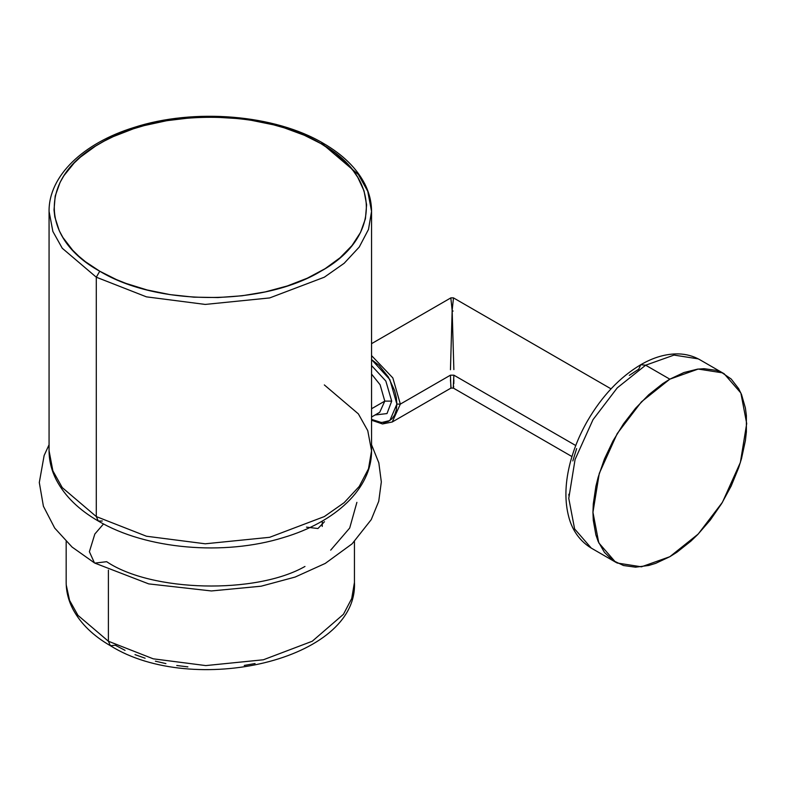 <?xml version="1.0" encoding="UTF-8"?>
<svg xmlns="http://www.w3.org/2000/svg" width="786" height="786" viewBox="0 0 786 786"><rect width="100%" height="100%" fill="white"/><g stroke="black" fill="none" stroke-linecap="round" stroke-linejoin="round"><path stroke-width="1.18" d="M375.079 414.979L386.997 413.574L391.703 401.115L384.786 401.115L380.11 384.757L371.552 374.077L380.11 384.757L384.786 401.115L391.703 401.115L385.838 381.043L371.552 365.549M384.786 401.115L379.726 412.296L384.786 401.115L371.552 408.749L384.786 401.115M306.471 527.141L317.937 528.526L324.49 521.698M322.24 521.089L322.24 526.443L322.24 521.089M103.536 523.928L94.831 534.028L89.388 551.713L94.448 562.894L89.388 551.713L94.831 534.028L103.536 523.928M356.893 502.352L349.701 528.035L330.7 550.131M304.968 566.46C255.912 594.481 151.501 591.966 106.66 561.685L94.831 563.11L148.721 583.89L211.405 590.954L261.158 586.199L295.143 577.052L325.247 563.424L352.108 543.833L371.247 519.615L378.734 501.291L381.328 481.926L378.823 462.836L371.552 444.738M450.457 369.725L452.156 310.352L453.866 369.607M453.886 375.177L450.437 375.177L453.886 375.177L575.745 445.534L453.886 375.177L453.247 387.763M451.076 387.763L450.457 379.893M453.866 379.893L453.797 383.745M453.689 386.201L453.493 387.979M453.1 311.04L452.156 310.932L453.1 311.04M450.84 298.051L452.156 310.352L453.473 298.032L452.156 310.352L450.85 298.032M396.881 404.102L389.856 379.569L371.552 359.566L378.98 365.313L388.304 376.916L394.641 390.652L396.321 397.559L396.881 404.102L400.339 404.102L396.881 404.102L396.321 409.987L394.641 414.969L391.929 418.83L388.304 421.394L383.922 422.534L378.98 422.22L371.552 419.39L381.534 422.563L389.856 420.53L396.881 404.102M371.552 355.596L392.843 377.928L400.339 404.102L392.243 421.994L400.339 404.102L392.843 377.928L371.552 355.596M450.437 375.177L400.339 404.102L450.437 375.177L450.899 388.107L453.384 388.107L571.943 456.558M669.829 379.166L662.736 383.637L648.784 394.7L635.56 408.258L623.504 423.841L613.011 440.936L604.463 458.936L598.146 477.249L595.886 486.328L593.283 503.934L592.949 512.315L593.283 520.322L595.886 534.912L598.146 541.387L604.463 552.401L613.011 560.536L623.504 565.517L635.56 567.178L648.784 565.458L655.701 563.346L669.829 556.704L676.923 552.224L690.865 541.171L697.595 534.677L710.298 520.037L721.617 503.63L731.177 486.013L738.644 467.768L741.512 458.611L745.393 440.622L746.376 431.927L746.376 415.548L745.393 407.993L741.512 394.484L738.644 388.638L731.177 379.019L721.617 372.436L716.154 370.353L704.089 368.693L697.595 369.125L683.948 372.525L669.829 379.166L645.64 365.205L674.024 355.085L698.263 358.878L700.002 359.821L698.263 358.878L674.024 355.085L645.64 365.205L640.757 364.724L645.64 365.205L617.256 387.862L593.017 419.645L575.087 459.446L568.769 498.353L574.605 528.909L591.288 548.117L574.605 528.909L568.769 498.353L575.087 459.446L593.017 419.645L617.256 387.862L645.64 365.205L669.829 379.166L698.204 369.056L722.452 372.839L724.181 373.782L740.864 393L746.7 423.556L740.373 462.453L722.452 502.264L698.204 534.048L669.829 556.704L641.445 566.814L617.207 563.022L615.467 562.088L598.785 542.871L592.949 512.315L599.276 473.418L617.207 433.607L641.445 401.823L669.829 379.166M629.301 375.374L638.733 369.194L640.757 364.724C653.51 357.316 666.047 353.71 678.367 353.897C686.227 354.103 693.439 356.078 700.002 359.821L724.181 373.782M568.926 495.799L568.848 494.227M572.817 460.94L576.639 448.61M255.067 663.531L244.259 665.437M187.893 666.872L176.771 665.506M165.915 663.6L155.392 661.183M145.105 658.216L135.005 654.63M125.062 650.346L115.296 645.237L110.413 645.719L108.389 641.248L108.389 570.105L108.389 641.248L77.961 615.369L69.561 600.347L66.24 585.02L69.561 600.347L77.961 615.369L108.389 641.248L110.413 645.719C93.288 635.864 80.86 623.819 73.147 609.602C68.539 600.877 66.211 591.819 66.171 582.406L66.171 541.564M354.447 541.564L354.447 582.406L351.725 598.519L343.443 614.298L312.239 641.248L263.369 659.778L205.785 665.585L153.221 658.815L108.389 641.248L153.221 658.815L205.785 665.585L263.369 659.778L312.239 641.248L343.443 614.298L351.725 598.519L354.447 582.406C358.298 660.495 192.639 697.32 110.413 645.719M324.323 384.924L358.367 413.878L367.76 430.669L371.552 450.751L368.496 468.78L359.241 486.426L344.17 502.657L324.323 516.579L269.667 537.3L205.244 543.794L146.442 536.229L96.295 516.579L98.319 521.049L96.295 516.579L62.261 487.625L52.868 470.824L49.066 450.751L52.868 470.824L62.261 487.625L96.295 516.579L96.295 277.203L62.261 248.248L52.868 231.457L49.066 211.375L52.868 231.457L62.261 248.248L96.295 277.203L96.295 516.579L146.442 536.229L205.244 543.794L269.667 537.3L324.323 516.579L344.17 502.657L359.241 486.426L368.496 468.78L371.552 450.751C371.778 488.774 335.258 522.258 283.412 537.575C224.039 556.085 146.049 549.316 98.319 521.049C79.003 509.918 65.081 496.359 56.553 480.374C51.601 470.853 49.105 460.979 49.066 450.751L49.066 211.375C48.693 175.956 83.11 143.16 133.885 127.499C194.063 107.859 274.854 114.52 323.311 143.317L320.875 143.563C381.741 177.017 381.249 237.971 320.875 271.219C263.281 306.078 157.701 306.363 99.753 271.219L96.295 277.203L146.442 296.853L205.244 304.428L269.667 297.933L324.323 277.203L344.17 263.281L359.241 247.059L368.496 229.404L371.552 211.375L368.496 229.404L359.241 247.059L344.17 263.281L324.323 277.203L269.667 297.933L205.244 304.428L146.442 296.853L96.295 277.203L99.753 271.219C38.887 237.765 39.379 176.811 99.753 143.563C157.338 108.704 262.917 108.419 320.875 143.563L323.311 143.317L324.323 145.557L358.367 174.502L367.76 191.303L371.552 211.375C371.532 201.963 369.273 192.806 364.773 183.895C356.628 168.135 342.814 154.606 323.311 143.317M102.347 521L98.319 521.049M99.753 271.219L116.308 279.521L125.888 283.373L147.09 289.955L169.982 294.603L193.798 297.157L218.017 297.55L242.049 295.782L265.304 291.891L287.244 285.976L307.336 278.175L325.099 268.684L340.112 257.72L352.01 245.546L360.519 232.459L365.421 218.763L366.6 204.792L364.036 190.89L357.768 177.371L353.287 170.847L347.952 164.569L335.229 153.103L320.875 143.563L304.31 135.251L284.424 127.902L273.538 124.827L250.646 120.17L238.826 118.627L214.725 117.153L202.601 117.232L190.526 117.841L166.819 120.68L144.152 125.603L133.384 128.806L113.292 136.597L104.086 141.146L95.519 146.098L80.506 157.062L74.149 163.016L63.912 175.681L60.1 182.323L55.197 196.019L54.018 209.98L54.833 216.965L59.264 230.72L62.851 237.401L72.666 250.213L78.738 256.157L85.389 261.679L99.753 271.219M379.726 412.296L371.552 417.012M49.066 444.738L44.134 455.507L39.3 482.525L43.407 506.243L54.706 528.074L72.076 547.066L94.448 562.894M611.036 388.854L453.384 297.835L450.938 297.835L371.552 343.669M450.938 388.107L392.243 421.994L382.517 423.959L371.552 420.225M615.467 562.088L591.288 548.117C577.219 539.52 571.334 526.64 568.868 517.306C564.731 501.999 564.938 484.795 569.477 465.676C573.151 450.378 579.164 435.444 587.515 420.854C602.056 395.918 619.81 377.211 640.757 364.724M371.552 450.751L371.552 211.375"/></g></svg>

